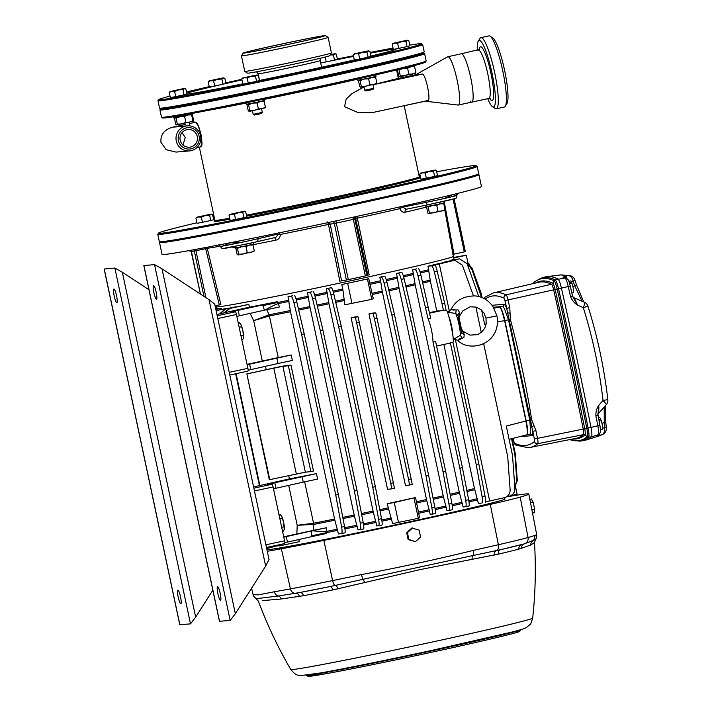 <?xml version="1.0" encoding="UTF-8"?>
<svg xmlns="http://www.w3.org/2000/svg" width="712" height="712" viewBox="0 0 712 712"><rect width="100%" height="100%" fill="white"/><g stroke="black" fill="none" stroke-linecap="round" stroke-linejoin="round"><path stroke-width="1.07" d="M262.31 112.38L261.598 113.484L258.572 114.205L254.291 115.032L253.187 114.32L262.31 112.38L261.562 108.865M256.56 81.319L259.462 80.527L258.358 75.339L256.765 75.08L255.457 76.131L256.56 81.319L248.257 83.117L247.153 77.928L251.167 76.38L255.457 76.131M248.257 83.117L242.845 84.123L241.751 78.934L244.314 77.777L242.614 78.026L255.519 75.187L258.358 75.339M257.21 74.929L244.314 77.777L247.153 77.928M242.614 78.026L241.751 78.934M373.809 88.27L373.088 89.374L370.062 90.095L365.79 90.922L364.686 90.201L373.809 88.27L373.061 84.746M368.06 57.209L370.961 56.417L369.857 51.228L368.264 50.97L366.956 52.021L368.06 57.209L359.747 58.998L358.643 53.818L362.657 52.261L366.956 52.021M359.747 58.998L354.345 60.004L353.241 54.824L355.804 53.667L354.113 53.916L367.018 51.077L369.857 51.228M368.709 50.819L355.804 53.667L358.643 53.818M354.113 53.916L353.241 54.824M407.033 46.6L409.934 45.808L408.83 40.62L407.237 40.361L405.929 41.412L407.033 46.6L398.72 48.398L397.616 43.209L401.639 41.661L405.929 41.412M398.72 48.398L393.318 49.404L392.214 44.215L394.777 43.058L393.086 43.307L405.991 40.477L408.83 40.62M407.682 40.21L394.777 43.058L397.616 43.209M393.086 43.307L392.214 44.215M184.034 94.821L186.936 94.037L185.841 88.849L184.248 88.591L182.931 89.641L184.034 94.821L175.731 96.618L174.627 91.43L178.641 89.881L182.931 89.641M175.731 96.618L170.328 97.624L169.225 92.435L171.788 91.287L170.097 91.536L182.993 88.697L185.841 88.849M184.684 88.43L171.788 91.287L174.627 91.43M170.097 91.536L169.225 92.435M223.007 84.221L225.918 83.429L224.814 78.24L223.221 77.982L221.904 79.032L223.007 84.221L214.704 86.019L213.6 80.83L217.614 79.281L221.904 79.032M214.704 86.019L209.301 87.024L208.198 81.836L210.761 80.678L209.07 80.928L221.975 78.089L224.814 78.24M223.657 77.831L210.761 80.678L213.6 80.83M209.07 80.928L208.198 81.836M334.507 60.102L337.408 59.319L336.304 54.13L334.72 53.872L333.403 54.922L334.507 60.102L326.203 61.899L325.17 57.049M330.368 54.593L335.156 53.72L336.304 54.13M330.11 54.993L333.403 54.922M326.203 61.899L320.8 62.905L320.133 59.79M330.137 54.94L335.156 53.72M210.743 220.506L213.653 219.723L212.55 214.535L210.957 214.276L209.64 215.318L210.743 220.506L202.439 222.304L201.336 217.115L205.35 215.567L209.64 215.318M202.439 222.304L197.037 223.31L195.934 218.121L198.497 216.973L196.806 217.222L209.711 214.383L212.55 214.535M211.393 214.116L198.497 216.973L201.336 217.115M196.806 217.222L195.934 218.121M434.623 176.398L437.524 175.606L436.42 170.417L434.836 170.159L433.519 171.209L434.623 176.398L426.319 178.187L425.215 173.007L429.229 171.45L433.519 171.209M426.319 178.187L420.917 179.193L419.813 174.013L422.376 172.856L420.685 173.105L433.581 170.266L436.42 170.417M435.272 170.008L422.376 172.856L425.215 173.007M420.685 173.105L419.813 174.013M243.878 217.641L246.788 216.857L245.685 211.669L244.091 211.411L242.774 212.461L243.878 217.641L235.574 219.438L234.47 214.25L238.484 212.701L242.774 212.461M235.574 219.438L230.172 220.444L229.068 215.255L231.631 214.107L229.94 214.357L242.845 211.517L245.685 211.669M244.536 211.25L231.631 214.107L234.47 214.25M229.94 214.357L229.068 215.255M278.953 514.491L279.958 514.278L281.676 516.191L283.643 522.457L284.257 529.461A7.467 1.246 -102.2 0 0 284.364 528.829L283.545 531.134L282.539 531.348M279.878 518.861L282.103 518.381M281.676 527.289L283.892 526.809M284.364 528.829A7.467 1.246 -102.2 0 0 283.643 522.457A7.467 1.246 -102.2 0 0 281.676 516.191A7.467 1.246 -102.2 0 0 281.24 515.515A7.467 1.246 -102.2 0 0 281.178 515.443M238.226 322.883L239.232 322.661L240.95 324.574L242.917 330.849L243.531 337.853A7.467 1.246 -102.2 0 0 243.638 337.221L242.81 339.517L241.804 339.74M239.152 327.253L241.377 326.772M240.941 335.681L243.166 335.201M243.638 337.221A7.467 1.246 -102.2 0 0 242.917 330.849A7.467 1.246 -102.2 0 0 240.95 324.574A7.467 1.246 -102.2 0 0 240.514 323.898A7.467 1.246 -102.2 0 0 240.451 323.835M357.531 78.987L357.789 80.225L368.478 78.151L376.043 76.344L375.731 74.858M173.532 116.715L173.773 117.845L192.026 113.965L191.92 113.466M245.978 102.848L246.299 104.335L256.988 102.261L264.553 100.454L264.259 99.093M401.417 68.806L414.945 65.397M425.607 205.27L425.91 206.711L436.598 204.638L444.163 202.831L443.861 201.38M234.862 246.512L235.174 247.963L245.863 245.889L253.419 244.083L253.116 242.632M400.286 75.89L404.719 75.721L408.857 74.137L412.506 74.039L415.861 72.517L414.615 66.634L410.957 66.732L407.602 68.254L403.17 68.423L399.04 69.999L398.106 69.367L397.474 70.132L398.729 76.024L399.655 76.665L400.286 75.89L399.04 69.999M408.857 74.137L407.602 68.254M415.861 72.517L415.23 73.291M413.681 65.994L414.615 66.634M415.488 73.176L399.655 76.665M361.313 86.499L365.745 86.321L369.884 84.746L373.533 84.639L376.888 83.126L375.633 77.243L371.984 77.341L368.629 78.854L364.197 79.023L360.067 80.607L359.133 79.966L358.501 80.741L359.756 86.633L360.681 87.264L361.313 86.499L360.067 80.607M369.884 84.746L368.629 78.854M376.888 83.126L376.256 83.9M374.708 76.602L375.633 77.243M376.514 83.776L360.681 87.264M177.297 124.11L181.729 123.941L185.868 122.366L189.517 122.259L192.872 120.746L191.617 114.855L187.968 114.961L184.613 116.474L180.18 116.643L176.042 118.228L175.116 117.587L174.485 118.361L175.731 124.253L176.665 124.885L177.297 124.11L176.042 118.228M185.868 122.366L184.613 116.474M192.872 120.746L192.24 121.521M190.683 114.223L191.617 114.855M192.498 121.396L176.665 124.885M249.814 110.609L254.255 110.44L258.385 108.856L262.043 108.749L265.389 107.236L264.143 101.353L260.485 101.451L257.139 102.964L252.698 103.142L248.568 104.717L247.634 104.086L247.002 104.851L248.257 110.743L249.191 111.384L249.814 110.609L248.568 104.717M258.385 108.856L257.139 102.964M265.389 107.236L264.757 108.01M263.209 100.712L264.143 101.353M265.024 107.895L249.191 111.384M238.689 254.237L243.13 254.059L247.26 252.484L250.918 252.377L254.264 250.864L253.018 244.981L249.36 245.079L246.005 246.592L241.573 246.761L237.443 248.346L236.509 247.705L235.877 248.479L237.132 254.371L238.057 255.003L238.689 254.237L237.443 248.346M247.26 252.484L246.005 246.592M254.264 250.864L253.632 251.639M252.084 244.341L253.018 244.981M253.89 251.514L238.057 255.003M429.434 212.986L433.866 212.817L438.005 211.233L441.654 211.126L445.009 209.613L443.754 203.73L440.105 203.828L436.75 205.341L432.317 205.51L428.179 207.094L427.253 206.453L426.622 207.228L427.876 213.119L428.802 213.76L429.434 212.986L428.179 207.094M438.005 211.233L436.75 205.341M445.009 209.613L444.377 210.387M442.828 203.089L443.754 203.73M444.635 210.271L428.802 213.76M478.277 174.476A163.279 3.418 168 0 1 478.927 174.636A163.279 3.418 168 0 1 346.557 206.222A163.279 3.418 168 0 1 159.515 242.525A163.279 3.418 168 0 1 160.04 242.116M478.927 174.636L481.454 186.5A163.279 3.418 168 0 1 457.861 193.352A163.279 3.418 168 0 1 457.763 193.379A163.279 3.418 168 0 1 452.334 194.705A163.279 3.418 168 0 1 446.397 196.147A163.279 3.418 168 0 1 446.299 196.174A163.279 3.418 168 0 1 349.076 218.077A163.279 3.418 168 0 1 238.2 241.172A163.279 3.418 168 0 1 238.102 241.19A163.279 3.418 168 0 1 229.807 242.837A163.279 3.418 168 0 1 221.877 244.385A163.279 3.418 168 0 1 221.77 244.412A163.279 3.418 168 0 1 162.033 254.389L159.515 242.525M457.727 193.388A1.869 1.833 -108 0 0 456.463 195.551L452.334 194.705L445.748 198.159A1.869 0.952 77.3 0 1 446.273 196.174M229.807 242.837L223.728 245.88A23.327 0.49 -12 0 0 238.938 242.881L229.807 242.837M238.208 241.172L238.938 242.881A23.327 0.49 168 0 0 247.233 241.128A23.327 0.49 168 0 0 257.949 238.734A2.795 1.78 77 0 1 256.827 241.795A2.795 1.78 77 0 1 256.774 241.804L225.419 248.301C222.927 249.236 221.29 248.577 220.515 246.308A23.327 0.49 168 0 0 223.728 245.88A1.869 1.611 -100 0 0 221.85 244.394M247.358 243.896L274.2 237.781C276.265 237.399 277.377 236.242 277.529 234.284L277.137 234.31A1.869 1.193 77 0 1 277.119 233.278M402.485 206.302A1.869 0.65 -101.6 0 1 402.743 207.148L406.347 209.203L427.69 204.842M215.825 305.662L216.092 306.792A121.289 2.537 -12 0 0 355.039 279.816A121.289 2.537 -12 0 0 453.375 256.356L444.795 210.067M348.328 279.647L365.354 275.962L353.33 219.394L336.304 223.079L348.328 279.647L346.361 280.038L334.337 223.47L330.235 224.147L341.591 280.831L339.847 281.178L328.472 224.449L330.235 224.147L328.472 224.449M277.974 233.109A1.869 1.104 108.7 0 0 277.529 234.284L280.341 234.488C280.172 237.568 278.677 239.463 275.856 240.158A122.731 2.572 168 0 1 252.822 244.768M235.405 247.954A2.795 2.056 -100.7 0 1 235.45 248.123L232.201 247.046M220.471 246.138A122.856 2.572 168 0 1 207.245 248.31L220.88 304.62L219.296 304.932L205.661 248.622L207.245 248.31L206.8 247.295M426.702 207.032A122.731 2.572 168 0 1 405.128 212.203C402.823 212.612 401.043 211.428 399.797 208.66L402.289 207.308A1.869 0.623 -128.2 0 0 401.586 206.507M356.979 216.368L369.163 274.841L367.882 275.143L355.706 218.637L356.988 218.264L354.834 219.038L366.858 275.606L367.882 275.143M368.763 278.695A121.289 2.537 168 0 1 355.422 281.596A121.289 2.537 168 0 1 341.813 284.524L368.763 278.695L369.706 283.162A121.289 2.537 -12 0 0 380.573 280.768L379.816 277.217L383.599 276.381A121.289 2.537 168 0 1 379.816 277.217M396.557 273.479L400.349 272.625A121.289 2.537 168 0 1 396.557 273.479L399.138 288.511L443.202 495.81L446.976 510.709L448.836 510.504C449.548 510.095 449.601 507.95 448.961 504.069L443.078 471.931L445.676 471.371L451.871 503.437C452.574 507.309 452.69 509.418 452.218 509.774L448.872 510.495M412.666 269.803L416.529 268.905A121.289 2.537 168 0 1 412.666 269.803L415.203 284.836L459.267 492.134L463.094 507.033L468.968 506.027L465.595 506.757M434.925 265.078C435.53 265.38 436.314 267.454 437.248 271.308L444.68 303.312L442.072 303.882L434.338 271.94C433.332 268.104 432.398 266.057 431.517 265.816L453.962 260.441L436.305 264.17A121.289 2.537 -12 0 1 427.974 266.199L430.422 281.249L436.741 310.993A118.495 2.483 168 0 1 429.505 312.719M444.119 262.185L458.742 259.008L446.086 261.66A121.289 2.537 -12 0 1 444.119 262.185L444.172 262.479M451.274 260.548L450.723 260.663M450.66 260.37A121.289 2.537 -12 0 0 453.953 259.052L453.375 256.356M215.87 309.417L221.343 308.26A121.289 2.537 168 0 1 216.662 308.67L215.745 308.875M221.343 308.26L221.592 309.417M226.941 308.349A121.289 2.537 168 0 1 225.33 308.608L218.317 310.129L227.003 308.652M236.081 306.774A121.289 2.537 168 0 1 233.696 307.192L224.992 309.088L236.144 307.068M248.826 304.416A121.289 2.537 168 0 1 245.355 305.074L229.264 308.563L248.826 304.416L249.405 307.157L216.938 314.464M217.205 315.736L235.396 311.803L230.83 312.168L238.164 310.334L277.164 301.737A121.289 2.537 168 0 1 249.405 307.157M288.013 296.699L292.819 295.72A121.289 2.537 -12 0 1 288.013 296.699L290.505 311.74L334.569 519.039L338.44 533.929L341.502 533.591C342.214 533.181 342.267 531.036 341.627 527.156L335.744 495.018L338.342 494.457L344.537 526.524C345.24 530.396 345.356 532.505 344.884 532.861L341.538 533.591M307.548 292.694L311.918 291.787A121.289 2.537 -12 0 1 307.548 292.694L310.103 307.726L354.167 515.025L357.976 529.924L363.583 528.945L360.21 529.675M326.399 288.752L330.493 287.888A121.289 2.537 -12 0 1 326.399 288.752L328.997 303.784L373.052 511.074L376.826 525.981L381.917 525.064L378.553 525.785M333.002 291.066A121.289 2.537 -12 0 0 342.766 288.992L341.813 284.524M236.09 373.684L259.853 485.495M276.042 545.419L280.234 545.748L299.254 541.654L298.8 539.527M253.597 486.91L289.41 478.882L288.707 475.607M265.487 366.333L266.199 369.679M229.807 308.518L224.618 312.728M387.186 503.704L392.623 523.578L418.309 518.327L419.573 517.758L415.55 497.563A118.655 2.483 168 0 1 387.186 503.704L394.261 502.53L398.533 522.608M266.68 548.471L272.153 547.323L272.029 546.727M504.657 497.608L504.95 498.97A121.289 2.537 168 0 1 406.614 522.43A121.289 2.537 168 0 1 267.668 549.406L267.436 548.311M326.425 533.493L311.927 536.572L311.34 530.974L326.523 527.743L326.425 533.493M443.852 344.457L474.486 488.548L478.402 503.428L481.971 503.046M380.573 280.768L382.433 292.249L426.497 499.539L430.244 514.447L431.748 514.287C432.46 513.877 432.513 511.723 431.873 507.843L425.981 475.705L428.588 475.144L434.783 507.211C435.486 511.082 435.602 513.192 435.13 513.548L431.784 514.278M304.647 481.81L313.556 523.231A4.664 2.795 -101.1 0 1 313.716 524.433L313.547 530.315A120.177 2.519 -12 0 0 326.523 527.743M286.536 365.425A118.495 2.483 168 0 1 278.686 366.974L246.842 373.88L269.332 479.728L305.368 472.189L310.877 471.593L313.476 471.024L290.986 365.185L286.536 365.425M253.864 488.183L272.046 484.249L267.49 484.614L274.823 482.781L316.422 473.596A118.495 2.483 168 0 1 289.41 478.882M269.501 315.932L269.394 315.959A4.664 2.795 74.8 0 0 268.994 314.82L269.154 314.775A4.664 2.795 -101.1 0 1 269.501 315.932A118.495 2.483 168 0 0 290.505 311.74M247.117 364.731L291.217 354.985A118.495 2.483 168 0 1 278.232 357.558L247.037 364.357M291.217 354.985L292.374 360.459L278.036 363.503L276.87 358.029M316.422 473.596L317.588 479.069L303.25 482.122L302.084 476.648M262.256 360.931L253.695 320.649L269.394 315.959L278.232 357.558M334.854 520.214A118.655 2.483 168 0 1 313.716 524.433L313.556 524.45A4.664 2.786 -97 0 0 313.449 523.24L297.198 525.296L288.716 485.388M266.608 309.506L269.154 314.775A118.655 2.483 -12 0 0 290.291 310.557M277.164 301.737L279.594 306.934L264.41 310.165L262.666 304.816M427.974 266.199L431.517 265.816M442.072 303.882L443.523 310.69L436.741 310.993M481.935 503.046C482.683 502.636 482.727 500.483 482.086 496.602L476.203 464.464L478.811 463.904L485.006 495.979C485.709 499.842 485.824 501.951 485.353 502.307M478.811 463.904L452.921 342.125L449.646 343.193L450.322 342.686L476.203 464.464M444.68 303.312L446.121 310.129L443.523 310.69M418.549 268.798C419.154 269.091 419.929 271.174 420.872 275.028L430.653 318.13L428.054 318.7L417.953 275.66C416.956 271.815 416.013 269.777 415.132 269.537M465.559 506.766C466.298 506.348 466.351 504.203 465.71 500.322L459.827 468.184L433.03 342.116L435.637 341.555L462.426 467.615L468.621 499.691C469.324 503.562 469.439 505.671 468.968 506.027M459.827 468.184L462.426 467.615M428.295 307.032L425.687 307.593M380.795 281.952A121.129 2.537 168 0 1 369.973 284.337L369.706 283.162M369.973 284.337L373.293 298.648L371.762 299.343L367.499 279.273M411.18 478.945L377.048 318.362L375.785 312.888L372.972 313.04A118.495 2.483 -12 0 1 368.967 313.912L405.431 485.451L409.587 485.006L408.581 479.514L411.18 478.945L412.239 484.427L409.587 485.006M371.762 299.343L344.839 304.807L342.944 290.185A121.129 2.537 168 0 1 333.341 292.223M351.096 317.774A118.495 2.483 -12 0 0 355.217 316.893L357.976 316.742L359.248 322.207L356.641 322.776L355.324 317.321L351.096 317.774L387.559 489.313L391.778 488.85L390.772 483.359L393.38 482.798L394.439 488.281L391.778 488.85M356.641 322.776L390.772 483.359M359.248 322.207L393.38 482.798M377.048 318.362L374.45 318.923L408.581 479.514M374.45 318.923L373.124 313.467L368.967 313.912M375.785 312.888L373.124 313.467M357.976 316.742L355.324 317.321M342.766 288.992L342.944 290.185M514.829 486.91L517.295 480.733L515.346 454.016L512.07 438.583M514.731 485.887L515.55 484.819L514.74 486.029M481.659 310.281L484.632 324.236L486.163 323.96M493.977 308.127L499.352 307.166L493.692 307.655M469.582 264.784L469.333 264.099L466.992 263.324M482.113 297.678L481.214 293.424L472.127 268.264L468.638 264.179L467.081 263.547M467.019 263.404L468.638 264.179M467.624 265.033L469.635 266.439L467.731 265.336M515.55 484.819L516.743 480.057L514.883 454.514L511.528 438.717M535.967 430.787A940.454 156.8 77.8 0 1 537.524 438.592A5.58 0.926 77.8 0 1 537.765 443.674A555.12 92.56 77.8 0 1 530.146 447.43L575.839 438.387A555.947 92.694 -102.2 0 0 583.466 434.632A6.399 1.068 -102.2 0 0 583.199 428.793A941.282 156.943 -102.2 0 0 553.669 289.882A6.399 1.068 -102.2 0 0 551.497 284.213A555.947 92.694 -102.2 0 0 540.853 281.943A555.947 92.694 -102.2 0 0 538.628 282.299L493.291 292.943A555.12 92.56 77.8 0 1 506.134 294.857A5.58 0.926 77.8 0 1 508.03 299.797A940.454 156.8 77.8 0 1 509.783 307.584L510.353 319.394C519.182 352.52 526.302 385.993 531.695 419.804L535.967 430.787L532.807 431.214L531.757 426.862A1.869 0.908 -6.8 0 0 530.235 426.871L529.826 420.178L508.493 319.813L506.134 313.467A13.991 2.332 -102.2 0 0 502.547 306.48L499.406 307.157C500.171 307.281 501.141 308.981 502.307 312.239L504.603 320.64L525.937 421.023L506.268 426.034L512.515 455.422L514.909 488.423C514.883 492.473 512.96 495.071 509.169 496.237L506.579 496.807M481.49 297.429L472.065 269.866L469.635 266.439M458.742 259.008L459.649 258.874L467.161 263.76L478.74 296.539M458.154 259.061L459.649 258.874M509.098 439.34L526.595 434.89C527.476 434.694 527.788 432.932 527.521 429.594L527.236 429.505C527.476 432.852 527.245 434.64 526.56 434.89L526.595 434.89M533.804 425.732L531.757 426.862L530.573 419.964L525.954 421.014L527.236 429.505A13.759 2.296 -102.2 0 0 525.954 421.014L504.612 320.64A13.759 2.296 -102.2 0 0 502.307 312.239L502.53 312.043A13.991 2.332 77.8 0 1 504.879 320.596L526.212 420.961A13.991 2.332 77.8 0 1 527.521 429.594M378.49 525.803C379.229 525.385 379.282 523.24 378.642 519.359L372.75 487.222L375.358 486.652L381.552 518.728C382.255 522.59 382.371 524.708 381.899 525.064M331.472 287.835C332.086 288.129 332.86 290.211 333.803 294.065L341.226 326.069L338.618 326.63L372.75 487.222M338.618 326.63L330.884 294.697C329.887 290.852 328.944 288.814 328.063 288.574M341.226 326.069L375.358 486.652M360.147 529.683C360.895 529.274 360.94 527.12 360.299 523.24L354.416 491.102L357.024 490.541L363.218 522.608C363.912 526.479 364.028 528.589 363.565 528.945M313.138 291.715C313.743 292.018 314.517 294.092 315.46 297.945L322.883 329.95L320.284 330.519L354.416 491.102M320.284 330.519L312.55 298.577C311.545 294.732 310.601 292.694 309.72 292.454M322.883 329.95L357.024 490.541M294.457 295.631C295.071 295.925 295.845 298.008 296.788 301.861L304.211 333.866L301.603 334.426L335.744 495.018M301.603 334.426L293.869 302.493C292.872 298.648 291.929 296.61 291.048 296.37M341.502 533.591L344.884 532.861M304.211 333.866L338.342 494.457M485.593 501.862L504.39 497.679C508.181 496.504 510.103 493.906 510.13 489.856L507.736 456.855L483.688 343.727M453.375 260.494L453.962 260.441M452.921 342.125C455.19 342.57 448.142 309.453 446.121 310.129M439.242 263.636L449.388 311.384M455.351 339.446L489.66 500.874M475.883 307.023L481.294 332.468M473.427 295.8L462.382 265.193L454.87 260.307M433.03 342.116C432.682 334.168 431.027 326.363 428.054 318.7M401.791 272.545C402.405 272.838 403.179 274.921 404.122 278.775L411.545 310.779L408.937 311.34L443.078 471.931M408.937 311.34L401.203 279.407C400.206 275.562 399.263 273.524 398.382 273.283M448.836 510.504L452.218 509.774M411.545 310.779L445.676 471.371M384.702 276.318C385.317 276.621 386.091 278.695 387.034 282.548L394.457 314.553L391.849 315.122L425.981 475.705M391.849 315.122L384.115 283.18C383.118 279.335 382.175 277.297 381.294 277.057M431.748 514.287L435.13 513.548M394.457 314.553L428.588 475.144M216.466 308.527L215.709 308.688M215.727 308.768L216.484 308.608M279.318 545.89L275.651 545.508M235.645 373.782L259.417 485.602M224.111 312.844L229.264 308.563M272.545 546.175L277.555 545.935M275.099 546.407L272.144 546.264M219.652 313.85L224.992 309.088M225.579 309.035L220.195 313.725M266.831 547.412L273.301 546.451M268.424 547.448L284.658 543.559A2.795 0.463 77.8 0 1 284.658 543.559L266.466 547.492M216.19 310.957L218.317 310.129M218.913 310.076L216.252 311.233M452.93 336.153A13.991 2.332 -102.2 0 0 448.524 315.603M454.078 310.165C449.646 309.346 450.322 309.284 456.107 309.996L458.012 309.853L459.614 312.648A5.598 3.177 166.3 0 0 458.065 315.621L458.065 315.621A5.598 3.177 166.3 0 1 458.065 315.621L455.68 313.44L447.35 312.23M458.083 315.656L461.625 332.37A5.598 2.982 169.7 0 0 464.215 334.302L463.904 337.568L462.106 338.218A5.598 0.801 64 0 0 460.326 335.334L453.161 339.544M467.375 263.645L466.716 263.298M246.842 373.88L269.786 479.683M247.287 373.845L273.826 368.131L296.325 473.969M273.826 368.131L282.878 366.342L305.368 472.189M282.878 366.342L288.378 365.745L310.877 471.593M288.378 365.745L290.986 365.185M235.396 311.803A2.795 0.463 77.8 0 1 236.446 314.499L247.883 368.327A2.795 0.463 77.8 0 1 248.007 371.103A2.795 0.463 77.8 0 1 247.998 371.112L229.816 375.037L248.007 371.103M249.609 364.161L250.775 369.644L278.036 363.503M250.775 369.644L248.159 370.24M238.164 310.334L239.33 315.808L264.41 310.165M239.33 315.808L236.838 316.377M265.896 544.813L284.542 540.782L273.097 486.946L254.46 490.977M284.542 540.782A2.795 0.463 77.8 0 1 284.667 543.559M272.046 484.249A2.795 0.463 77.8 0 1 273.097 486.946M283.776 537.186L286.268 536.617L287.425 542.09L311.927 536.572M287.425 542.09L284.809 542.686M274.823 482.781L275.989 488.254L303.25 482.122M275.989 488.254L273.497 488.824M313.547 530.315L283.696 536.803M286.268 536.617L311.34 530.974M453.731 258.002L466.316 255.208L453.606 257.45M468.122 263.698L466.316 255.208M351.986 303.623L347.714 283.545M510.824 495.668L517.126 494.262L515.435 486.305M394.261 502.53L415.55 497.563M414.046 498.258L418.309 518.327M506.401 496.905A186.606 3.907 168 0 1 528.82 494.048A186.606 3.907 168 0 1 520.169 497.118A88.635 1.86 168 0 1 490.257 504.399A186.606 3.907 168 0 1 323.844 540.39A88.635 1.86 168 0 1 281.347 548.765A186.606 3.907 168 0 1 267.276 551.284M274.432 591.734A5.598 4.948 -99.7 0 0 278.348 596.006L256.204 598.712C253.881 596.701 252.858 595.383 253.125 594.76L258.705 594.805L274.432 591.734A185.885 3.889 -12 0 0 290.46 588.877L281.347 548.765M299.939 592.526A4.664 3.168 -100.9 0 1 303.57 595.713L281.222 598.997A4.664 3.889 -95.8 0 0 278.348 596.006L299.699 592.562A82.325 1.727 168 0 0 329.878 586.617L362.995 579.319A5.598 0.837 -101.8 0 1 361.474 574.584C400.883 567.126 438.218 559.053 473.462 550.367A185.885 3.889 -12 0 0 498.382 544.724A87.914 1.842 -12 0 0 528.055 537.498A185.885 3.889 -12 0 0 534.739 535.442L536.732 534.774L528.82 494.048M415.47 541.654L408.127 539.554L406.694 532.709L411.839 528.019L419.128 530.111L420.587 536.964L415.47 541.654L408.893 539.491L407.442 532.647L412.56 527.957M408.893 539.491L408.127 539.554M407.442 532.647L406.694 532.709M532.523 513.094L534.347 512.702L534.632 509.187L533.172 502.343L530.538 502.912M533.172 502.343L531.428 499.005L529.844 499.343M534.632 509.187L531.873 509.783M499.406 307.157L499.441 307.148C500.367 307.148 501.399 308.777 502.53 312.043M465.337 251.621L454.131 198.924L465.337 251.621L464.277 251.888L453.081 199.209M444.146 201.318L453.971 254.175L464.277 251.888M453.971 254.175L452.912 254.442M341.591 280.831L346.361 280.038M366.858 275.606L365.354 275.962M215.095 305.813L219.296 304.932M337.399 529.203A121.129 2.537 -12 0 1 326.372 531.419A14.925 1.896 3.1 0 1 312.265 530.76M265.336 309.951A14.925 2.492 152.8 0 1 277.965 303.65A121.129 2.537 168 0 0 288.983 301.434M313.556 524.45L297.198 525.296L296.868 533.84M249.939 313.031L253.695 320.649L268.994 314.82M456.107 309.996A5.598 0.739 92.3 0 1 455.68 313.44A13.795 2.296 -102.2 0 1 460.326 335.334L461.625 332.37M461.358 329.371L464.215 334.302M461.296 328.908L463.378 331.454L470 335.121L477.538 334.64L481.873 331.961L484.854 327.992L486.189 323.818L485.984 318.139L496.94 315.808L493.016 306.632C488.387 300.206 482.496 296.637 475.349 295.925C463.708 295.907 455.662 300.366 451.203 309.311L448.889 311.687L447.278 312.239M459.614 312.648L458.982 318.317M462.106 338.218C457.077 341.084 456.41 341.146 460.077 338.387M531.695 419.804L530.573 419.964L506.704 308.385A937.659 156.337 -102.2 0 0 504.95 300.615A2.777 0.463 -102.2 0 0 504.007 298.159A552.325 92.088 -102.2 0 0 485.077 299.165M509.863 313.102L507.522 312.871A1.869 0.845 -17.1 0 1 506.134 313.467M509.783 307.584L506.704 308.385A15.86 2.643 77.8 0 0 503.963 304.264A1.869 1.842 -94.9 0 1 502.547 306.48L493.443 307.264M569.751 439.589A558.813 93.174 -102.2 0 0 587.178 436.75A9.274 1.549 -102.2 0 0 586.786 428.304A944.148 157.423 -102.2 0 0 557.167 288.965A9.274 1.549 -102.2 0 0 554.016 280.759A1.869 1.824 -64.4 0 1 555.102 279.834A559.499 93.29 77.8 0 0 544.386 277.547A559.499 93.29 77.8 0 0 540.817 278.276L543.612 277.36A559.81 93.334 77.8 0 1 546.576 276.683A559.81 93.334 77.8 0 1 547.181 276.621A559.81 93.334 77.8 0 1 557.897 278.908A10.262 1.709 77.8 0 1 561.385 287.995A945.144 157.583 77.8 0 1 591.031 427.485A10.262 1.709 77.8 0 1 591.467 436.839L588.539 437.15A559.499 93.29 77.8 0 1 579.488 441.137L582.407 440.826A559.81 93.334 -102.2 0 0 585.389 440.212A559.81 93.334 -102.2 0 0 591.467 436.839L598.303 434.712A9.63 1.602 -102.2 0 0 597.893 425.936A944.513 157.477 -102.2 0 0 595.891 415.933C595.704 412.097 596.665 408.519 598.783 405.199L603.046 400.473C599.362 368.941 592.784 338.004 583.324 307.664L577.512 305.128C574.228 302.983 571.896 300.117 570.508 296.53A944.513 157.477 -102.2 0 0 568.265 286.544L555.138 289.526A941.976 157.058 77.8 0 1 584.686 428.544A7.093 1.184 77.8 0 1 584.988 435.005A1.869 1.833 50.4 0 0 583.466 434.632L537.765 443.674A2.795 2.75 -129.6 0 1 534.481 441.529A2.777 0.463 -102.2 0 0 534.365 439.001A937.659 156.337 -102.2 0 0 532.807 431.214A15.86 2.643 77.8 0 1 531.891 435.655A1.869 1.842 85.1 0 0 529.781 434.204M602.619 428.224L604.31 427.743A6.533 4.575 74.2 0 1 601.782 434.827A6.533 6.426 62.8 0 0 602.788 434.418L598.908 436.011L601.782 434.827L596.701 435.913A2.795 2.75 56 0 0 597.413 435.575L599.219 434.213C601.035 431.178 600.83 432.139 599.896 425.278L599.851 425.242M570.312 286.26L568.265 286.544A9.63 1.602 -102.2 0 0 564.99 278.018A2.795 2.741 115.6 0 1 566.494 278.258L564.26 277.288A2.795 2.741 111.1 0 0 562.952 277.128L567.918 275.544L561.172 274.877L546.576 276.683M599.682 433.742L600.038 435.317L599.05 434.356M602.788 434.418A6.533 6.533 0 0 0 606.312 428.037L606.312 428.037A6.533 0.641 -5 0 0 604.31 427.743L604.168 406.979M601.925 423.204L603.856 422.75A6.533 0.596 -5.5 0 1 605.85 422.981L605.396 405.618M595.891 415.933L597.902 415.292L598.783 405.199C598.952 409.712 598.73 412.506 598.125 413.574M607.834 399.61L603.046 400.473A6.533 1.086 42.2 0 1 606.179 404.754L606.179 404.754A6.533 6.533 0 0 0 607.834 399.61L607.834 399.61C604.141 367.89 597.528 336.767 587.987 306.249L587.987 306.249A6.533 6.533 0 0 0 584.347 302.2L584.347 302.2A6.533 1.246 113.4 0 1 583.324 307.664L587.987 306.249M565.675 277.876L566.147 275.882L566.645 278.339M560.575 274.939L570.321 275.704A6.533 6.399 104.8 0 0 567.918 275.544A6.533 4.584 79.5 0 1 573.151 281.16L571.247 281.516M582.06 301.212L574.762 285.886L572.831 286.34M570.321 275.704A6.533 6.533 0 0 1 574.824 279.896L574.824 279.896A6.533 0.917 161 0 1 573.151 281.16L574.762 285.886A6.533 0.863 161.5 0 0 576.444 284.667L583.671 301.906M566.494 278.258C568.648 280.297 568.247 278.846 570.339 286.224L572.546 296.21L577.512 305.128C575.83 300.945 574.477 298.399 573.454 297.5L584.347 302.2A6.533 1.246 113.4 0 0 584.249 302.182M568.861 281.302L570.632 280.92A6.061 1.015 77.8 0 1 570.632 280.92A6.061 1.015 77.8 0 1 570.65 280.92A6.061 1.015 77.8 0 1 571.549 282.139L570.205 282.433A6.061 1.015 77.8 0 1 570.579 283.385L571.923 283.1A6.061 1.015 77.8 0 1 573.365 289.295A6.061 1.015 77.8 0 1 573.196 292.774A6.061 1.015 77.8 0 1 573.169 292.774M571.594 283.171L571.549 282.139M573.543 297.518L572.582 296.183L570.508 296.53M599.7 417.793A6.061 1.015 77.8 0 1 599.718 417.784A6.061 1.015 77.8 0 1 600.643 419.003L599.29 419.297A6.061 1.015 77.8 0 1 599.664 420.249L601.017 419.964A6.061 1.015 77.8 0 1 602.459 426.159A6.061 1.015 77.8 0 1 602.281 429.639A6.061 1.015 77.8 0 1 602.263 429.639L600.519 430.021M600.688 420.036L600.643 419.003M599.718 417.784A6.061 1.015 77.8 0 1 599.744 417.784L598.454 418.06M597.804 413.966L599.896 425.278L588.121 428.081A9.95 1.655 77.8 0 1 588.539 437.15A1.869 1.833 -129.6 0 1 587.178 436.75L584.988 435.005A556.642 92.809 77.8 0 1 575.661 439.01A556.642 92.809 77.8 0 1 572.751 439.001M207.254 248.337L195.96 250.74L205.928 297.661M205.359 247.562L205.661 248.622M274.253 237.772A2.795 1.113 -101.5 0 1 275.856 240.158M278.668 232.423L280.341 234.488A122.856 2.572 168 0 0 328.472 224.431L327.431 221.922M329.167 222.358L330.217 224.075M405.128 212.203A2.795 1.896 76.9 0 1 406.356 209.203L427.716 204.834A2.795 0.979 -101.6 0 1 427.716 204.834A2.795 0.979 -101.6 0 1 426.212 202.35A1.869 0.65 78.4 0 0 425.687 201.015M356.071 216.564L355.697 218.566M356.988 218.264A122.856 2.572 168 0 0 399.797 208.66L400.224 206.818M500.518 549.717A4.664 3.418 -103.3 0 0 498.249 554.167L420.027 569.609L364.517 582.585A4.664 1.139 -104.2 0 0 362.995 579.319L472.973 555.538A5.598 2.608 -102.6 0 0 473.462 550.367M472.118 559.312A4.664 2.563 -99.9 0 1 472.973 555.538L500.741 549.664A82.325 1.727 168 0 0 521.994 544.493M499.041 550.064L524.343 543.861L535.468 539.518C535.958 537.818 536.465 540.613 536.732 534.774L536.732 534.774M534.739 535.442A5.598 5.536 70.1 0 1 532.567 541.022A4.664 4.512 -116.5 0 0 530.752 545.027L518.817 549.157A140.851 2.946 168 0 1 498.249 554.167M297.714 592.936L331.659 586.261M281.222 598.997L262.532 600.608M364.517 582.585L332.798 589.954A140.851 2.946 168 0 1 303.57 595.713M535.468 539.518L534.49 542.526L530.752 545.027M330.003 586.59A4.664 2.189 -101.4 0 1 332.798 589.954M521.46 544.636A4.664 4.121 -104.3 0 0 518.817 549.157M153.587 285.583A6.995 1.166 -102.2 0 0 153.561 285.583A6.995 1.166 -102.2 0 0 153.881 292.596A6.995 1.166 -102.2 0 0 156.489 299.271A6.995 1.166 -102.2 0 0 156.515 299.262A6.995 1.166 -102.2 0 0 156.195 292.249A6.995 1.166 -102.2 0 0 153.587 285.583M217.587 586.679A6.995 1.166 -102.2 0 0 217.56 586.688A6.995 1.166 -102.2 0 0 217.881 593.701A6.995 1.166 -102.2 0 0 220.489 600.367A6.995 1.166 -102.2 0 0 220.515 600.367A6.995 1.166 -102.2 0 0 220.195 593.354A6.995 1.166 -102.2 0 0 217.587 586.679M268.958 559.561L265.665 566.12L235.334 613.717L230.172 620.437L219.447 621.282L143.842 265.585L154.531 264.597L162.025 268.825L209.025 299.69L214.65 304.086M113.911 289.01A6.995 1.166 -102.2 0 0 113.884 289.019A6.995 1.166 -102.2 0 0 114.205 296.032A6.995 1.166 -102.2 0 0 116.812 302.698A6.995 1.166 -102.2 0 0 116.839 302.698A6.995 1.166 -102.2 0 0 116.519 295.685A6.995 1.166 -102.2 0 0 113.911 289.01M177.911 590.115A6.995 1.166 -102.2 0 0 177.884 590.115A6.995 1.166 -102.2 0 0 178.205 597.128A6.995 1.166 -102.2 0 0 180.821 603.803A6.995 1.166 -102.2 0 0 180.839 603.794A6.995 1.166 -102.2 0 0 180.519 596.781A6.995 1.166 -102.2 0 0 177.911 590.115M212.844 590.186L195.658 617.144L190.496 623.872L179.771 624.709L104.166 269.02L114.855 268.023L122.348 272.251L148.977 289.74M189.303 123.585L195.533 122.242C198.879 121.067 204.451 147.215 200.766 146.877M160.672 108.714A134.354 2.812 -12 0 0 314.562 78.899A134.354 2.812 -12 0 0 423.444 52.857M423.515 52.902L424.557 53.578A135.289 2.83 168 0 1 424.592 53.631A135.289 2.83 168 0 1 314.909 79.797A135.289 2.83 168 0 1 159.933 109.879A135.289 2.83 168 0 1 159.951 109.817L160.618 108.785M426.132 60.992L425.411 62.095A134.354 2.812 168 0 1 316.502 88.021A134.354 2.812 168 0 1 162.63 117.952L161.526 117.231A135.289 2.83 -12 0 0 316.466 87.095A135.289 2.83 -12 0 0 426.132 60.992A135.289 2.83 -12 0 0 426.15 60.929L424.592 53.631M478.713 173.799L478.001 174.903A162.345 3.4 168 0 1 346.397 206.231A162.345 3.4 168 0 1 160.476 242.4L159.363 241.68A163.279 3.418 -12 0 0 346.361 205.305A163.279 3.418 -12 0 0 478.713 173.799A163.279 3.418 -12 0 0 478.74 173.719L477.182 166.421A163.279 3.418 168 0 1 344.813 198.007A163.279 3.418 168 0 1 157.77 234.319A163.279 3.418 168 0 1 157.788 234.239L158.509 233.136A162.345 3.4 -12 0 0 344.457 197.108A162.345 3.4 -12 0 0 476.025 165.638A162.345 3.4 -12 0 0 436.714 171.788M420.018 174.983A162.345 3.4 -12 0 0 418.959 175.188M476.025 165.638L477.138 166.359A163.279 3.418 168 0 1 477.182 166.421M214.526 218.637A162.345 3.4 -12 0 0 213.475 218.887M196.921 222.758A162.345 3.4 -12 0 0 158.509 233.136M157.77 234.319L159.319 241.617A163.279 3.418 -12 0 0 159.363 241.68M159.933 109.879L161.482 117.186A135.289 2.83 -12 0 0 161.526 117.231M169.999 96.076A134.354 2.812 -12 0 0 158.732 99.591A134.354 2.812 -12 0 0 312.621 69.776A134.354 2.812 -12 0 0 421.504 43.735A134.354 2.812 -12 0 0 409.783 45.105M393.033 48.069A134.354 2.812 -12 0 0 370.115 52.439M353.437 55.75A134.354 2.812 -12 0 0 337.346 59.007M421.504 43.735L422.617 44.447A135.289 2.83 168 0 1 422.652 44.5A135.289 2.83 168 0 1 312.977 70.675A135.289 2.83 168 0 1 157.993 100.757A135.289 2.83 168 0 1 158.011 100.695L158.732 99.591M424.192 51.869L423.471 52.973A134.354 2.812 168 0 1 314.562 78.899A134.354 2.812 168 0 1 160.69 108.829L159.586 108.108A135.289 2.83 -12 0 0 314.526 77.973A135.289 2.83 -12 0 0 424.192 51.869A135.289 2.83 -12 0 0 424.21 51.798L422.652 44.5M241.947 79.895A108.233 2.269 -12 0 0 223.773 84.007A108.233 2.269 168 0 1 241.947 79.895M220.818 84.692A108.233 2.269 -12 0 0 186.758 93.183A108.233 2.269 168 0 1 220.818 84.692M186.17 94.242A108.233 2.269 -12 0 0 242.792 83.847A108.233 2.269 168 0 1 186.17 94.242M259.444 80.456A108.233 2.269 -12 0 0 308.252 70.15A108.233 2.269 -12 0 0 354.327 59.924A108.233 2.269 168 0 1 308.252 70.15A108.233 2.269 168 0 1 259.444 80.456M157.993 100.757L159.541 108.055A135.289 2.83 -12 0 0 159.586 108.108M241.822 79.308A134.354 2.812 -12 0 0 225.793 82.877M209.221 86.641A134.354 2.812 -12 0 0 186.5 91.964M370.881 56.061A108.233 2.269 -12 0 0 395.997 49.217A108.233 2.269 -12 0 0 394.742 49.137A108.233 2.269 168 0 1 395.845 49.377A108.233 2.269 168 0 1 370.881 56.061M393.291 49.279A108.233 2.269 -12 0 0 370.267 53.178A108.233 2.269 168 0 1 393.291 49.279M353.579 56.382A108.233 2.269 -12 0 0 328.392 61.428A108.233 2.269 168 0 1 353.579 56.382M324.779 62.166A108.233 2.269 -12 0 0 320.712 63.003A108.233 2.269 168 0 1 324.779 62.166M447.928 56.711A24.724 4.121 77.8 0 1 457.157 80.269A24.724 4.121 77.8 0 1 458.297 105.056A24.724 4.121 77.8 0 1 458.208 105.064A24.724 4.121 77.8 0 1 458.012 105.056A24.724 4.121 -102.2 0 0 458.03 105.056A24.724 4.121 -102.2 0 0 457.291 80.919A24.724 4.121 -102.2 0 0 447.599 56.827A24.724 4.121 77.8 0 1 447.848 56.72L461.332 53.801A24.724 4.121 77.8 0 1 461.421 53.792A24.724 4.121 77.8 0 1 470.641 77.359A24.724 4.121 77.8 0 1 471.789 102.136A24.724 4.121 77.8 0 1 471.7 102.145M461.251 53.827A24.724 4.121 77.8 0 1 461.332 53.801L479.541 49.386L479.292 50.392M376.443 83.847A104.495 2.189 -12 0 0 393.674 79.468L393.861 79.424M415.861 74.671A13.528 2.252 77.8 0 1 415.915 74.653A13.528 2.252 77.8 0 1 415.959 74.644L422.519 74.084A13.528 2.252 77.8 0 1 427.565 86.98A13.528 2.252 77.8 0 1 428.188 100.534A13.528 2.252 77.8 0 1 428.143 100.543A13.528 2.252 -102.2 0 0 428.17 100.534A13.528 2.252 -102.2 0 0 427.084 84.853A13.528 2.252 -102.2 0 0 422.519 74.084L415.959 74.644A13.528 2.252 -102.2 0 0 415.861 74.671L447.599 56.827A24.724 4.121 -102.2 0 0 447.59 56.835M428.143 100.543L371.949 112.701L358.456 112.754L344.519 106.684L346.219 99.021L351.826 93.726L363.992 86.944M470.151 101.059A24.724 4.121 -102.2 0 0 471.789 102.136A24.724 4.121 -102.2 0 0 470.694 77.608A24.724 4.121 -102.2 0 0 461.332 53.801M490.105 36.187L492.775 37.959A34.051 5.678 77.8 0 1 504.63 70.479A34.051 5.678 77.8 0 1 506.962 103.569L505.262 106.293A36.383 6.07 -102.2 0 0 502.77 70.933A36.383 6.07 -102.2 0 0 490.105 36.187A36.383 6.07 -102.2 0 0 488.993 35.894L480.894 37.638A36.383 6.07 77.8 0 1 494.68 72.677A36.383 6.07 77.8 0 1 496.282 108.767A36.383 6.07 77.8 0 1 495.169 108.473L492.499 106.702A34.051 5.678 -102.2 0 0 492.045 73.203A34.051 5.678 -102.2 0 0 478.304 41.091A34.051 5.678 -102.2 0 0 477.298 50.347M496.282 108.767L504.372 107.023A36.383 6.07 -102.2 0 0 505.262 106.293M487.747 98.683A34.051 5.678 -102.2 0 0 492.499 106.702M478.304 41.091L480.004 38.368A36.383 6.07 77.8 0 1 480.894 37.638M277.52 44.936A40.584 0.854 -12 0 0 244.617 52.786A40.584 0.854 -12 0 0 291.11 43.761A40.584 0.854 -12 0 0 324.013 35.912A40.584 0.854 -12 0 0 277.52 44.936M291.341 43.735A41.981 0.881 -12 0 0 325.366 35.6A41.981 0.881 -12 0 0 277.28 44.954A41.981 0.881 -12 0 0 243.246 53.053A41.981 0.881 -12 0 0 291.341 43.735M325.366 35.6L328.134 37.398A44.322 0.926 168 0 1 328.143 37.416A44.322 0.926 168 0 1 292.214 45.986A44.322 0.926 168 0 1 241.448 55.839A44.322 0.926 168 0 1 241.448 55.821L243.246 53.053M331.436 52.946L329.638 55.705A41.981 0.881 168 0 1 295.605 63.813A41.981 0.881 168 0 1 247.527 73.167L244.759 71.369A44.322 0.926 -12 0 0 295.516 61.499A44.322 0.926 -12 0 0 331.436 52.946A44.322 0.926 -12 0 0 331.445 52.919L328.143 37.416M241.448 55.839L244.741 71.351A44.322 0.926 -12 0 0 244.759 71.369M182.975 144.999L185.245 137.541L182.023 132.646M187.336 125.828L172.607 127.199C164.178 129.673 160.298 134.719 160.974 142.32L166.172 149.707L176.042 152.083L189.508 150.926A12.594 12.415 -94.9 0 1 176.14 140.228A12.594 12.415 -94.9 0 1 187.336 125.828A12.594 12.415 -94.9 0 1 200.704 136.526A12.594 12.415 -94.9 0 1 189.508 150.926M195.489 122.242L198.114 125.543L200.998 134.212L201.861 142.97L200.811 146.868L196.735 147.749M190.967 148.844A10.733 10.573 85.1 0 0 199.075 136.108A10.733 10.573 85.1 0 0 186.5 127.857A10.733 10.573 85.1 0 0 178.392 140.584A10.733 10.573 85.1 0 0 190.967 148.844M186.891 129.682A8.864 8.74 85.1 0 0 180.091 139.65A8.864 8.74 85.1 0 0 190.576 147.019A8.864 8.74 85.1 0 0 197.375 137.042A8.864 8.74 85.1 0 0 186.891 129.682M172.607 127.199L185.503 124.404M450.064 199.396L451.07 199.716L427.734 204.834L455.19 198.568C456.089 198.692 456.659 197.625 456.882 195.364A23.327 0.49 168 0 1 456.463 195.551A23.327 0.49 -12 0 1 445.748 198.159A23.327 0.49 168 0 1 437.978 199.876A23.327 0.49 168 0 1 426.212 202.35L402.743 207.148M258.118 237.167A1.869 1.193 -103 0 0 257.949 238.734L277.137 234.31M274.2 237.781L256.872 241.777M247.349 243.905L225.063 248.052M236.108 247.998A122.731 2.572 168 0 1 235.45 248.123M386.224 279.513A121.289 2.537 -12 0 0 397.314 277.03M403.295 275.678A121.289 2.537 -12 0 0 413.423 273.355M420.009 271.815A121.289 2.537 -12 0 0 428.731 269.75M262.835 305.635L277.333 302.555A121.289 2.537 -12 0 0 288.769 300.25M295.97 298.782A121.289 2.537 -12 0 0 308.305 296.245M314.66 294.919A121.289 2.537 -12 0 0 327.155 292.303M391.68 519.119A121.289 2.537 168 0 1 381.961 521.184M376.07 522.43A121.289 2.537 168 0 1 363.618 525.038M357.219 526.373A121.289 2.537 168 0 1 344.937 528.9M337.684 530.378A121.289 2.537 168 0 1 326.247 532.683L311.758 535.762M477.645 499.877A121.289 2.537 168 0 1 469.003 501.933M462.337 503.482A121.289 2.537 168 0 1 452.271 505.787M446.228 507.158A121.289 2.537 168 0 1 435.192 509.632M429.487 510.896A121.289 2.537 168 0 1 418.62 513.29M418.389 512.106A121.129 2.537 -12 0 0 429.211 509.721M426.773 500.723A118.655 2.483 168 0 1 416.698 502.939M381.783 519.982A121.129 2.537 -12 0 0 391.36 517.944M388.334 509.071A118.655 2.483 168 0 1 380.03 510.842M313.556 523.231A118.495 2.483 -12 0 0 334.569 519.039M430.422 281.249A118.495 2.483 168 0 1 422.741 283.082M466.823 490.372A118.495 2.483 -12 0 0 474.486 488.548M416.449 501.755A118.495 2.483 -12 0 0 426.497 499.539M372.136 293.282A118.655 2.483 -12 0 0 382.21 291.066M382.433 292.249A118.495 2.483 168 0 1 372.403 294.457M379.799 509.65A118.495 2.483 -12 0 0 388.084 507.887M343.949 300.606A118.495 2.483 168 0 1 335.726 302.36M335.45 301.185A118.655 2.483 -12 0 0 343.771 299.414M435.005 508.43A121.129 2.537 -12 0 0 445.943 505.983M443.487 496.985A118.655 2.483 168 0 1 433.252 499.281M433.021 498.089A118.495 2.483 -12 0 0 443.202 495.81M399.138 288.511A118.495 2.483 168 0 1 388.948 290.799M388.672 289.624A118.655 2.483 -12 0 0 398.925 287.328M397.527 278.214A121.129 2.537 168 0 1 386.554 280.67M452.084 504.594A121.129 2.537 -12 0 0 462.052 502.307M459.552 493.309A118.655 2.483 168 0 1 450.322 495.427M450.1 494.244A118.495 2.483 -12 0 0 459.267 492.134M415.203 284.836A118.495 2.483 168 0 1 406.018 286.954M405.742 285.779A118.655 2.483 -12 0 0 414.989 283.652M413.636 274.538A121.129 2.537 168 0 1 403.633 276.834M422.465 281.908A118.655 2.483 -12 0 0 430.208 280.065M428.935 270.934A121.129 2.537 168 0 1 420.347 272.972M468.816 500.732A121.129 2.537 -12 0 0 477.352 498.703M474.779 489.723A118.655 2.483 168 0 1 467.054 491.556M344.75 527.699A121.129 2.537 -12 0 0 356.935 525.189M354.451 516.2A118.655 2.483 168 0 1 342.997 518.558M342.766 517.366A118.495 2.483 -12 0 0 354.167 515.025M310.103 307.726A118.495 2.483 168 0 1 298.693 310.076M298.417 308.901A118.655 2.483 -12 0 0 309.889 306.543M308.518 297.429A121.129 2.537 168 0 1 296.299 299.939M363.44 523.845A121.129 2.537 -12 0 0 375.785 521.255M373.337 512.257A118.655 2.483 168 0 1 361.687 514.696M361.456 513.503A118.495 2.483 -12 0 0 373.052 511.074M328.997 303.784A118.495 2.483 168 0 1 317.383 306.213M317.107 305.039A118.655 2.483 -12 0 0 328.775 302.6M327.369 293.486A121.129 2.537 168 0 1 314.989 296.085M504.603 320.64L497.51 321.913M442.659 310.352L429.603 313.173M229.246 372.358L247.883 368.327M236.446 314.499L217.801 318.531M341.627 527.156L344.537 526.524M360.299 523.24L363.218 522.608M378.642 519.359L381.552 518.728M431.873 507.843L434.783 507.211M448.961 504.069L451.871 503.437M482.086 496.602L485.006 495.979M465.71 500.322L468.621 499.691M296.788 301.861L293.869 302.493M315.46 297.945L312.55 298.577M333.803 294.065L330.884 294.697M387.034 282.548L384.115 283.18M404.122 278.775L401.203 279.407M420.872 275.028L417.953 275.66M437.248 271.308L434.338 271.94M299.405 596.487A4.664 3.311 -100 0 0 295.649 593.318A5.598 4.459 -100.4 0 1 290.46 588.877A87.914 1.842 -12 0 0 332.611 580.574L323.844 540.39M521.389 548.48A4.664 4.201 -105.7 0 1 524.343 543.861A5.598 5.322 74.3 0 0 528.055 537.498L520.169 497.118M494.253 555.084A4.664 3.293 -102.4 0 1 496.433 550.661A5.598 3.382 77.1 0 0 498.382 544.724L490.257 504.399M337.951 588.886A4.664 2.02 -102 0 0 335.299 585.504A5.598 1.727 -101.6 0 1 332.611 580.574A185.885 3.889 -12 0 0 361.474 574.584M529.933 434.187L529.755 434.213A13.991 2.332 -102.2 0 1 529.701 434.213L526.738 434.863M526.666 434.872L529.755 434.213A13.991 2.332 -102.2 0 0 530.235 426.871M510.353 319.394L504.612 320.64M203.952 296.361L194.323 251.051L191.368 251.309L200.455 294.056M458.163 315.906A12.149 2.029 77.8 0 1 460.424 323.951A12.149 2.029 77.8 0 1 461.599 332.086M492.045 305.297L503.963 304.264M531.891 435.655L519.306 436.741M513.156 438.307A937.659 156.337 -102.2 0 0 513.717 440.781A2.777 0.463 -102.2 0 0 514.66 443.247A552.325 92.088 -102.2 0 0 525.233 445.498A552.325 92.088 -102.2 0 0 534.481 441.529M530.146 447.43L528.171 447.706L516.147 445.187A2.795 2.741 -64.4 0 1 514.66 443.247M534.365 439.001L588.121 428.081A944.833 157.53 77.8 0 0 558.484 288.645A9.95 1.655 77.8 0 0 555.102 279.834L564.99 278.018A559.178 93.236 -102.2 0 0 562.952 277.128M504.95 300.615L555.138 289.526A7.093 1.184 77.8 0 0 552.726 283.243A1.869 1.824 -64.4 0 1 551.497 284.213L506.134 294.857A2.795 2.741 -64.4 0 0 504.007 298.159M535.575 283.011A556.642 92.809 77.8 0 1 542.072 280.973A556.642 92.809 77.8 0 1 552.726 283.243L554.016 280.759A558.813 93.174 -102.2 0 0 543.318 278.472A558.813 93.174 -102.2 0 0 533.956 282.486L533.457 283.51M540.817 278.276L534.427 281.89A1.869 1.833 -129.6 0 0 533.956 282.486A9.274 1.549 -102.2 0 0 533.813 282.7L533.413 283.518M484.169 298.657A2.795 2.75 -129.6 0 1 485.094 297.135L484.124 298.631M596.701 435.913A559.178 93.236 -102.2 0 0 598.303 434.712A2.795 2.75 50.4 0 0 599.219 434.213M190.896 250.25A2.795 2.759 -94.9 0 1 191.368 251.309L188.288 250.722M195.631 249.378L195.96 250.74L194.323 251.051A2.795 2.759 -94.9 0 0 193.655 249.743M336.028 220.889A2.795 0.463 -102.2 0 0 336.304 223.079L334.337 223.47A2.795 2.545 -99.4 0 0 332.958 221.548M355.377 216.715A2.795 2.786 -114.5 0 0 354.834 219.038L353.33 219.394A2.795 0.463 -102.2 0 1 353.054 217.222M290.772 669.503A123.657 2.59 -12 0 0 432.424 641.984A123.657 2.59 -12 0 0 532.683 618.078C531.241 622.795 530.298 624.994 529.844 624.673L526.693 627.334C524.682 628.473 524.513 628.749 512.062 632.042L432.273 650.296C389.865 659.481 344.172 668.755 321.005 672.876L300.847 675.599C298.364 674.762 296.77 676.747 290.772 669.503C278.054 647.644 267.258 624.878 258.385 601.195L256.204 598.712M312.043 674.754A108.197 2.269 -12 0 0 431.962 652.192C392.285 660.781 349.441 669.485 326.808 673.57L308.154 676.4L305.964 675.288A110.004 2.305 -12 0 0 431.97 650.812A110.004 2.305 -12 0 0 521.148 629.568M521.157 629.542L519.627 631.446C518.719 632.541 480.636 641.708 431.97 652.183A108.197 2.269 -12 0 0 515.39 631.526M265.665 566.12L209.025 299.69M235.334 613.717L162.025 268.825M230.172 620.437L154.531 264.597M219.545 621.353L143.904 265.514M195.658 617.144L122.348 272.251M190.496 623.872L114.855 268.023M179.869 624.789L104.237 268.94M214.597 221.094L214.873 220.275A104.495 2.189 -12 0 0 229.709 218.273M246.423 215.175A104.495 2.189 -12 0 0 334.587 197.037A104.495 2.189 -12 0 0 419.306 176.816L419.893 177.457M417.49 177.635A105.429 2.207 168 0 1 334.934 197.936A105.429 2.207 168 0 1 246.628 216.11M229.914 219.216A105.429 2.207 168 0 1 216.866 220.275M357.566 79.174A104.495 2.189 168 0 1 311.696 89.365A104.495 2.189 168 0 1 264.321 99.369M246.032 103.089A104.495 2.189 168 0 1 209.284 110.164M379.621 73.959A104.495 2.189 168 0 1 375.74 74.902M393.674 79.468L415.959 74.644M373.07 84.773L422.519 74.084M458.297 105.056L488.868 98.443A24.724 4.121 -102.2 0 0 487.782 73.915A24.724 4.121 -102.2 0 0 478.419 50.107M479.167 49.778A27.528 4.592 77.8 0 1 490.951 73.291A27.528 4.592 77.8 0 1 489.687 98.434M321.61 67.239L320.186 60.564A31.72 0.667 168 0 1 294.474 66.697A31.72 0.667 168 0 1 258.127 73.754L256.534 71.787M253.187 114.32L252.44 110.805M364.686 90.201L363.939 86.686M412.31 75.436L412.034 74.146M403.188 77.403L402.912 76.086M189.784 125.855L189.045 122.366M180.18 125.552L179.913 124.306M218.806 244.857L220.515 246.308M456.882 195.364L457.852 193.344M443.585 203.543L443.496 203.054M216.092 306.792L216.501 308.705M449.717 343.184L436.581 346.023M453.945 259.008L455.724 259.586M253.125 594.76L251.612 588.174M485.984 318.139L483.964 313.031L480.929 309.613L476.212 307.112L470.125 306.801L462.756 310.939L459.961 315.452L459.098 318.691M453.286 339.517L453.286 339.517C454.158 339.063 455.68 339.419 457.861 340.585C470.721 353.268 501.755 343.549 496.94 315.808M493.291 292.943L485.094 297.135M513.121 438.316L513.681 440.817C514.135 443.282 514.954 444.742 516.147 445.187M598.908 436.011L585.389 440.212M534.427 281.89L533.813 282.7M569.564 439.624L579.488 441.137M606.312 428.037L605.85 422.981M597.769 414.322L606.179 404.754M574.824 279.896L576.444 284.667M573.196 292.774L571.878 293.059M190.869 250.25L200.419 294.038M534.49 542.526C536.02 567.758 535.415 592.945 532.683 618.078M269.056 559.641L214.713 304.006M396.593 69.972L398.391 78.445M404.193 105.723L419.306 176.816M192.16 113.422L194.1 122.544M199.342 147.188L214.873 220.275M393.763 79.441L415.915 74.653M371.949 112.701L427.592 100.588M458.03 105.056L425.171 101.184M488.868 98.443L490.194 98.639L489.544 97.82M320.186 60.564L320.845 58.117M259.551 80.429L258.127 73.754"/></g></svg>
